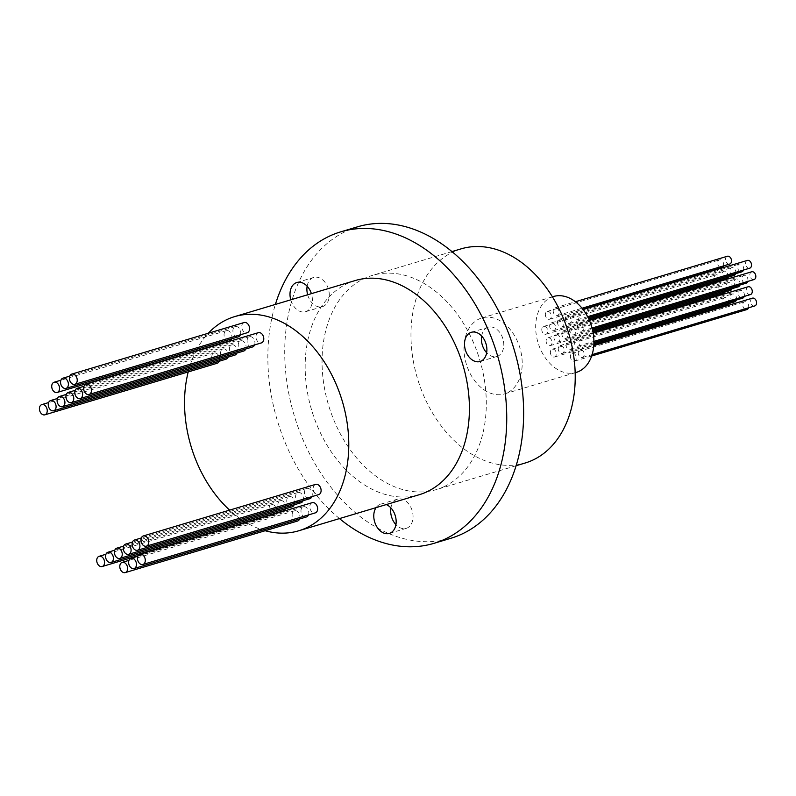 <?xml version="1.0" encoding="UTF-8"?>
<svg xmlns="http://www.w3.org/2000/svg" width="796" height="796" viewBox="0 0 796 796"><rect width="100%" height="100%" fill="white"/><g stroke="black" fill="none" stroke-linecap="round" stroke-linejoin="round"><path stroke-width="0.6" stroke-dasharray="3.98 2.98" d="M265.168 530.733A111.768 78.913 73.3 0 1 229.616 510.127M188.214 371.921A111.768 78.913 73.3 0 1 195.766 351.404M196.015 350.907A111.768 78.913 73.3 0 1 208.293 333.245M315.664 484.376A5.333 3.771 -106.7 0 0 315.306 484.515A5.333 3.771 -106.7 0 0 313.584 490.565A5.333 3.771 -106.7 0 0 318.35 494.684M311.893 496.644A5.333 3.771 -106.7 0 0 311.166 490.724A5.333 3.771 -106.7 0 0 306.818 488.445A5.333 3.771 -106.7 0 0 306.47 488.585A5.333 3.771 -106.7 0 0 304.739 494.634A5.333 3.771 -106.7 0 0 309.515 498.754M303.057 500.714A5.333 3.771 -106.7 0 0 302.331 494.794A5.333 3.771 -106.7 0 0 297.983 492.515A5.333 3.771 -106.7 0 0 297.624 492.654A5.333 3.771 -106.7 0 0 295.903 498.714A5.333 3.771 -106.7 0 0 300.669 502.823M294.212 504.783A5.333 3.771 -106.7 0 0 293.485 498.863A5.333 3.771 -106.7 0 0 289.137 496.595A5.333 3.771 -106.7 0 0 288.789 496.724A5.333 3.771 -106.7 0 0 287.058 502.783A5.333 3.771 -106.7 0 0 291.834 506.893M285.376 508.853A5.333 3.771 -106.7 0 0 284.65 502.933A5.333 3.771 -106.7 0 0 280.291 500.664A5.333 3.771 -106.7 0 0 279.943 500.793A5.333 3.771 -106.7 0 0 278.212 506.853A5.333 3.771 -106.7 0 0 282.988 510.962M276.53 512.923A5.333 3.771 -106.7 0 0 275.804 507.002A5.333 3.771 -106.7 0 0 271.456 504.734A5.333 3.771 -106.7 0 0 271.108 504.863A5.333 3.771 -106.7 0 0 269.456 511.171A5.333 3.771 -106.7 0 0 274.511 514.952A5.333 3.771 -106.7 0 0 274.869 514.823A5.333 3.771 -106.7 0 0 276.302 513.41M258.342 332.678A5.333 3.771 -106.7 0 0 257.984 332.808A5.333 3.771 -106.7 0 0 256.262 338.867A5.333 3.771 -106.7 0 0 261.028 342.976M254.571 344.937A5.333 3.771 -106.7 0 0 253.844 339.026A5.333 3.771 -106.7 0 0 249.496 336.748A5.333 3.771 -106.7 0 0 249.148 336.877A5.333 3.771 -106.7 0 0 247.417 342.937A5.333 3.771 -106.7 0 0 252.193 347.056M245.735 349.006A5.333 3.771 -106.7 0 0 245.009 343.096A5.333 3.771 -106.7 0 0 240.651 340.817A5.333 3.771 -106.7 0 0 240.302 340.957A5.333 3.771 -106.7 0 0 238.581 347.006A5.333 3.771 -106.7 0 0 243.347 351.126M236.89 353.086A5.333 3.771 -106.7 0 0 236.163 347.165A5.333 3.771 -106.7 0 0 231.815 344.887A5.333 3.771 -106.7 0 0 231.467 345.026A5.333 3.771 -106.7 0 0 229.736 351.076A5.333 3.771 -106.7 0 0 234.502 355.195M228.054 357.155A5.333 3.771 -106.7 0 0 227.328 351.235A5.333 3.771 -106.7 0 0 222.97 348.956A5.333 3.771 -106.7 0 0 222.621 349.096A5.333 3.771 -106.7 0 0 220.89 355.155A5.333 3.771 -106.7 0 0 225.666 359.265M219.208 361.225A5.333 3.771 -106.7 0 0 218.482 355.305A5.333 3.771 -106.7 0 0 214.134 353.036A5.333 3.771 -106.7 0 0 213.776 353.165A5.333 3.771 -106.7 0 0 212.054 359.225A5.333 3.771 -106.7 0 0 216.82 363.334M312.191 502.674A5.333 3.771 -106.7 0 0 311.843 502.803A5.333 3.771 -106.7 0 0 310.112 508.863A5.333 3.771 -106.7 0 0 314.888 512.972M308.43 514.932A5.333 3.771 -106.7 0 0 307.704 509.012A5.333 3.771 -106.7 0 0 303.356 506.744A5.333 3.771 -106.7 0 0 302.997 506.873A5.333 3.771 -106.7 0 0 301.276 512.932A5.333 3.771 -106.7 0 0 306.042 517.042M299.585 519.002A5.333 3.771 -106.7 0 0 298.858 513.082A5.333 3.771 -106.7 0 0 294.51 510.813A5.333 3.771 -106.7 0 0 294.162 510.942A5.333 3.771 -106.7 0 0 292.43 517.002A5.333 3.771 -106.7 0 0 297.207 521.111M244.123 322.529A5.333 3.771 -106.7 0 0 243.775 322.659A5.333 3.771 -106.7 0 0 242.044 328.718A5.333 3.771 -106.7 0 0 246.81 332.827M240.362 334.788A5.333 3.771 -106.7 0 0 239.636 328.867A5.333 3.771 -106.7 0 0 235.278 326.599A5.333 3.771 -106.7 0 0 234.929 326.728A5.333 3.771 -106.7 0 0 233.198 332.788A5.333 3.771 -106.7 0 0 237.974 336.897M231.517 338.857A5.333 3.771 -106.7 0 0 230.79 332.947A5.333 3.771 -106.7 0 0 226.442 330.668A5.333 3.771 -106.7 0 0 226.084 330.798A5.333 3.771 -106.7 0 0 224.363 336.857A5.333 3.771 -106.7 0 0 229.129 340.967M355.245 280.53A111.768 78.913 -106.7 0 0 347.872 283.316A111.768 78.913 -106.7 0 0 313.375 415.542A111.768 78.913 -106.7 0 0 419.333 494.684M339.474 518.584A162.573 114.783 73.3 0 1 275.386 304.43M290.779 299.823A15.243 10.766 -106.7 0 0 295.376 308.142A15.243 10.766 -106.7 0 0 305.565 311.714A15.243 10.766 -106.7 0 0 311.385 293.654M386.249 504.584A15.243 10.766 -106.7 0 0 380.597 504.206A15.243 10.766 -106.7 0 0 376.08 507.629M357.563 226.81A162.573 114.783 -106.7 0 0 346.857 230.85A162.573 114.783 -106.7 0 0 296.669 423.183A162.573 114.783 -106.7 0 0 450.785 538.305M443.581 486.853A111.768 78.913 73.3 0 1 436.218 489.63A111.768 78.913 73.3 0 1 330.26 410.487A111.768 78.913 73.3 0 1 364.767 278.262A111.768 78.913 73.3 0 1 372.13 275.476A111.768 78.913 73.3 0 1 478.088 354.618A111.768 78.913 73.3 0 1 443.581 486.853M481.64 336.002A15.243 10.766 73.3 0 1 487.212 327.624A15.243 10.766 73.3 0 1 488.217 327.246A15.243 10.766 73.3 0 1 502.664 338.041A15.243 10.766 73.3 0 1 497.958 356.071A15.243 10.766 73.3 0 1 496.953 356.449A15.243 10.766 73.3 0 1 486.645 352.747M307.137 286.212A15.243 10.766 73.3 0 1 313.714 277.456A15.243 10.766 73.3 0 1 323.902 281.028A15.243 10.766 73.3 0 1 329.255 295.973A15.243 10.766 73.3 0 1 322.45 306.659A15.243 10.766 73.3 0 1 312.261 303.087A15.243 10.766 73.3 0 1 307.664 294.769M390.906 507.908A15.243 10.766 73.3 0 1 397.483 499.152A15.243 10.766 73.3 0 1 413.054 516.952A15.243 10.766 73.3 0 1 406.229 528.355A15.243 10.766 73.3 0 1 395.92 524.663M461.053 248.869A111.768 78.913 -106.7 0 0 453.69 251.645A111.768 78.913 -106.7 0 0 419.184 383.871A111.768 78.913 -106.7 0 0 525.141 463.023M507.072 392.916A39.631 27.979 73.3 0 1 504.465 393.911A39.631 27.979 73.3 0 1 466.894 365.842A39.631 27.979 73.3 0 1 479.122 318.967A39.631 27.979 73.3 0 1 481.739 317.982A39.631 27.979 73.3 0 1 519.3 346.041A39.631 27.979 73.3 0 1 507.072 392.916M553.429 296.52A39.631 27.979 -106.7 0 0 550.822 297.515A39.631 27.979 -106.7 0 0 538.584 344.389A39.631 27.979 -106.7 0 0 576.155 372.448M562.175 335.693A4.06 2.866 73.3 0 1 563.628 330.599A4.06 2.866 73.3 0 1 567.409 333.285A4.06 2.866 73.3 0 1 565.956 338.38A4.06 2.866 73.3 0 1 562.175 335.693M554.315 339.315A4.06 2.866 73.3 0 1 555.767 334.211A4.06 2.866 73.3 0 1 559.548 336.897A4.06 2.866 73.3 0 1 558.096 342.001A4.06 2.866 73.3 0 1 554.315 339.315M550.016 327.932A4.06 2.866 73.3 0 1 551.469 322.838A4.06 2.866 73.3 0 1 555.25 325.524A4.06 2.866 73.3 0 1 553.797 330.619A4.06 2.866 73.3 0 1 550.016 327.932M557.867 324.32A4.06 2.866 73.3 0 1 559.329 319.216A4.06 2.866 73.3 0 1 563.11 321.902A4.06 2.866 73.3 0 1 561.658 327.007A4.06 2.866 73.3 0 1 557.867 324.32M565.727 320.698A4.06 2.866 73.3 0 1 567.18 315.594A4.06 2.866 73.3 0 1 570.971 318.291A4.06 2.866 73.3 0 1 569.518 323.385A4.06 2.866 73.3 0 1 565.727 320.698M570.026 332.071A4.06 2.866 73.3 0 1 571.488 326.977A4.06 2.866 73.3 0 1 575.269 329.663A4.06 2.866 73.3 0 1 573.817 334.768A4.06 2.866 73.3 0 1 570.026 332.071M574.324 343.454A4.06 2.866 73.3 0 1 575.787 338.35A4.06 2.866 73.3 0 1 579.568 341.046A4.06 2.866 73.3 0 1 578.115 346.141A4.06 2.866 73.3 0 1 574.324 343.454M566.473 347.076A4.06 2.866 73.3 0 1 567.926 341.972A4.06 2.866 73.3 0 1 571.707 344.658A4.06 2.866 73.3 0 1 570.254 349.762A4.06 2.866 73.3 0 1 566.473 347.076M558.613 350.688A4.06 2.866 73.3 0 1 560.066 345.593A4.06 2.866 73.3 0 1 563.847 348.28A4.06 2.866 73.3 0 1 562.394 353.374A4.06 2.866 73.3 0 1 558.613 350.688M550.752 354.31A4.06 2.866 73.3 0 1 552.205 349.205A4.06 2.866 73.3 0 1 555.986 351.892A4.06 2.866 73.3 0 1 554.533 356.996A4.06 2.866 73.3 0 1 550.752 354.31M546.454 342.927A4.06 2.866 73.3 0 1 547.907 337.832A4.06 2.866 73.3 0 1 551.688 340.519A4.06 2.866 73.3 0 1 550.235 345.623A4.06 2.866 73.3 0 1 546.454 342.927M542.156 331.554A4.06 2.866 73.3 0 1 543.608 326.45A4.06 2.866 73.3 0 1 547.389 329.146A4.06 2.866 73.3 0 1 545.937 334.24A4.06 2.866 73.3 0 1 542.156 331.554M545.718 316.559A4.06 2.866 73.3 0 1 547.17 311.455A4.06 2.866 73.3 0 1 550.951 314.141A4.06 2.866 73.3 0 1 549.499 319.246A4.06 2.866 73.3 0 1 545.718 316.559M553.568 312.937A4.06 2.866 73.3 0 1 555.031 307.843A4.06 2.866 73.3 0 1 558.812 310.53A4.06 2.866 73.3 0 1 557.359 315.624A4.06 2.866 73.3 0 1 553.568 312.937M573.588 317.077A4.06 2.866 73.3 0 1 575.04 311.982A4.06 2.866 73.3 0 1 578.831 314.669A4.06 2.866 73.3 0 1 577.369 319.763A4.06 2.866 73.3 0 1 573.588 317.077M577.886 328.459A4.06 2.866 73.3 0 1 579.339 323.355A4.06 2.866 73.3 0 1 583.13 326.042A4.06 2.866 73.3 0 1 581.677 331.146A4.06 2.866 73.3 0 1 577.886 328.459M578.632 354.827A4.06 2.866 73.3 0 1 580.085 349.733A4.06 2.866 73.3 0 1 583.866 352.419A4.06 2.866 73.3 0 1 582.413 357.523A4.06 2.866 73.3 0 1 578.632 354.827M570.772 358.449A4.06 2.866 73.3 0 1 572.225 353.354A4.06 2.866 73.3 0 1 576.005 356.041A4.06 2.866 73.3 0 1 574.553 361.135A4.06 2.866 73.3 0 1 570.772 358.449M739.902 285.058A4.06 2.866 -106.7 0 0 739.743 281.704A4.06 2.866 -106.7 0 0 735.962 279.018A4.06 2.866 -106.7 0 0 734.499 284.122A4.06 2.866 -106.7 0 0 738.29 286.809M732.041 288.679A4.06 2.866 -106.7 0 0 731.882 285.326A4.06 2.866 -106.7 0 0 728.101 282.64A4.06 2.866 -106.7 0 0 726.648 287.744A4.06 2.866 -106.7 0 0 730.43 290.431M727.743 277.297A4.06 2.866 -106.7 0 0 727.584 273.953A4.06 2.866 -106.7 0 0 723.803 271.267A4.06 2.866 -106.7 0 0 722.35 276.361A4.06 2.866 -106.7 0 0 726.131 279.048M735.603 273.685A4.06 2.866 -106.7 0 0 735.444 270.332A4.06 2.866 -106.7 0 0 731.663 267.645A4.06 2.866 -106.7 0 0 730.201 272.739A4.06 2.866 -106.7 0 0 733.992 275.436M743.464 270.063A4.06 2.866 -106.7 0 0 743.305 266.71A4.06 2.866 -106.7 0 0 739.514 264.023A4.06 2.866 -106.7 0 0 738.061 269.128A4.06 2.866 -106.7 0 0 741.852 271.814M747.762 281.446A4.06 2.866 -106.7 0 0 747.603 278.093A4.06 2.866 -106.7 0 0 743.812 275.406A4.06 2.866 -106.7 0 0 742.36 280.5A4.06 2.866 -106.7 0 0 746.15 283.187M748.121 286.779A4.06 2.866 -106.7 0 0 746.658 291.883A4.06 2.866 -106.7 0 0 750.449 294.57M744.2 296.44A4.06 2.866 -106.7 0 0 744.041 293.087A4.06 2.866 -106.7 0 0 740.26 290.401A4.06 2.866 -106.7 0 0 738.807 295.495A4.06 2.866 -106.7 0 0 742.588 298.182M736.34 300.052A4.06 2.866 -106.7 0 0 736.181 296.709A4.06 2.866 -106.7 0 0 732.4 294.013A4.06 2.866 -106.7 0 0 730.947 299.117A4.06 2.866 -106.7 0 0 734.728 301.803M728.479 303.674A4.06 2.866 -106.7 0 0 728.32 300.321A4.06 2.866 -106.7 0 0 724.539 297.634A4.06 2.866 -106.7 0 0 723.086 302.739A4.06 2.866 -106.7 0 0 726.867 305.425M724.181 292.301A4.06 2.866 -106.7 0 0 724.022 288.948A4.06 2.866 -106.7 0 0 720.241 286.262A4.06 2.866 -106.7 0 0 718.788 291.356A4.06 2.866 -106.7 0 0 722.569 294.042M719.883 280.918A4.06 2.866 -106.7 0 0 719.723 277.565A4.06 2.866 -106.7 0 0 715.942 274.879A4.06 2.866 -106.7 0 0 714.49 279.983A4.06 2.866 -106.7 0 0 718.271 282.67A4.06 2.866 -106.7 0 0 719.713 281.346M723.445 265.924A4.06 2.866 -106.7 0 0 723.285 262.571A4.06 2.866 -106.7 0 0 719.504 259.884A4.06 2.866 -106.7 0 0 718.042 264.988A4.06 2.866 -106.7 0 0 721.833 267.675M727.355 256.262A4.06 2.866 -106.7 0 0 725.902 261.367A4.06 2.866 -106.7 0 0 729.693 264.053M747.374 260.411A4.06 2.866 -106.7 0 0 745.922 265.506A4.06 2.866 -106.7 0 0 749.703 268.192M751.673 271.784A4.06 2.866 -106.7 0 0 750.22 276.889A4.06 2.866 -106.7 0 0 754.001 279.575M752.419 298.162A4.06 2.866 -106.7 0 0 750.956 303.256A4.06 2.866 -106.7 0 0 754.747 305.943M748.499 307.813A4.06 2.866 -106.7 0 0 748.34 304.46A4.06 2.866 -106.7 0 0 744.558 301.774A4.06 2.866 -106.7 0 0 743.106 306.878A4.06 2.866 -106.7 0 0 746.887 309.564M516.077 465.73L436.218 489.63M451.989 251.576L372.13 275.476M575.15 372.747L504.465 393.911M552.434 296.828L481.739 317.982M563.628 330.599L735.962 279.018M565.956 338.38L592.622 330.4M555.767 334.211L728.101 282.64M558.096 342.001L592.871 331.594M551.469 322.838L723.803 271.267M553.797 330.619L589.229 320.022M559.329 319.216L731.663 267.645M561.658 327.007L588.722 318.907M567.18 315.594L739.514 264.023M569.518 323.385L588.184 317.793M571.488 326.977L743.812 275.406M573.817 334.768L592.343 329.216M575.787 338.35L593.159 333.156M578.115 346.141L593.896 341.414M567.926 341.972L740.26 290.401M570.254 349.762L593.896 342.688M560.066 345.593L732.4 294.013M562.394 353.374L593.856 343.962M552.205 349.205L724.539 297.634M554.533 356.996L593.786 345.245M547.907 337.832L720.241 286.262M550.235 345.623L593.09 332.798M543.608 326.45L715.942 274.879M545.937 334.24L718.271 282.67M547.17 311.455L719.504 259.884M549.499 319.246L582.871 309.256M555.031 307.843L575.409 301.744M557.359 315.624L582.055 308.231M575.04 311.982L583.11 309.564M577.369 319.763L587.627 316.699M579.339 323.355L589.368 320.36M581.677 331.146L592.045 328.042M580.085 349.733L593.756 345.633M582.413 357.523L592.115 354.618M572.225 353.354L744.558 301.774M574.553 361.135L591.657 356.021M471.332 332.3L488.217 327.246M480.068 361.503L496.953 356.449M296.828 282.51L313.714 277.456M305.565 311.714L322.45 306.659M389.334 533.41L406.229 528.355M380.597 504.206L397.483 499.152M306.818 488.445L141.31 537.977M297.983 492.515L132.464 542.056M289.137 496.595L123.629 546.126M280.291 500.664L114.783 550.195M271.456 504.734L105.948 554.265M274.511 514.952L138.066 555.787M249.496 336.748L83.988 386.279M240.651 340.817L75.142 390.348M231.815 344.887L66.307 394.418M222.97 348.956L57.461 398.498M214.134 353.036L48.616 402.567M303.356 506.744L137.837 556.275M294.51 510.813L129.002 560.344M235.278 326.599L69.769 376.13M226.442 330.668L60.924 380.199"/><path stroke-width="1.19" d="M208.293 333.245A111.768 78.913 73.3 0 1 227.248 319.415A111.768 78.913 73.3 0 1 234.611 316.629A111.768 78.913 73.3 0 1 340.569 395.781A111.768 78.913 73.3 0 1 306.062 528.007A111.768 78.913 73.3 0 1 298.699 530.793A111.768 78.913 73.3 0 1 265.168 530.733M229.616 510.127A111.768 78.913 73.3 0 1 188.214 371.921M195.766 351.404A111.768 78.913 73.3 0 1 196.015 350.907M318.35 494.684A5.333 3.771 -106.7 0 0 318.718 494.595A5.333 3.771 -106.7 0 0 319.067 494.465A5.333 3.771 -106.7 0 0 320.718 488.157A5.333 3.771 -106.7 0 0 315.664 484.376L143.33 535.947A5.333 3.771 73.3 0 1 148.384 539.728A5.333 3.771 73.3 0 1 146.733 546.036A5.333 3.771 73.3 0 1 146.384 546.175A5.333 3.771 73.3 0 1 141.33 542.394A5.333 3.771 73.3 0 1 142.972 536.086A5.333 3.771 73.3 0 1 143.33 535.947M309.515 498.754A5.333 3.771 -106.7 0 0 309.883 498.674A5.333 3.771 -106.7 0 0 310.231 498.535A5.333 3.771 -106.7 0 0 311.893 496.644M300.669 502.823A5.333 3.771 -106.7 0 0 301.037 502.744A5.333 3.771 -106.7 0 0 301.385 502.604A5.333 3.771 -106.7 0 0 303.057 500.714M291.834 506.893A5.333 3.771 -106.7 0 0 292.192 506.813A5.333 3.771 -106.7 0 0 292.55 506.674A5.333 3.771 -106.7 0 0 294.212 504.783M282.988 510.962A5.333 3.771 -106.7 0 0 283.356 510.883A5.333 3.771 -106.7 0 0 283.704 510.753A5.333 3.771 -106.7 0 0 285.376 508.853M261.028 342.976A5.333 3.771 -106.7 0 0 261.396 342.897A5.333 3.771 -106.7 0 0 261.745 342.768A5.333 3.771 -106.7 0 0 263.396 336.459A5.333 3.771 -106.7 0 0 258.342 332.678L86.008 384.249A5.333 3.771 73.3 0 1 91.062 388.03A5.333 3.771 73.3 0 1 89.411 394.338A5.333 3.771 73.3 0 1 89.062 394.468A5.333 3.771 73.3 0 1 84.008 390.697A5.333 3.771 73.3 0 1 85.65 384.388A5.333 3.771 73.3 0 1 86.008 384.249M252.193 347.056A5.333 3.771 -106.7 0 0 252.551 346.966A5.333 3.771 -106.7 0 0 252.909 346.837A5.333 3.771 -106.7 0 0 254.571 344.937M243.347 351.126A5.333 3.771 -106.7 0 0 243.715 351.036A5.333 3.771 -106.7 0 0 244.064 350.907A5.333 3.771 -106.7 0 0 245.735 349.006M234.502 355.195A5.333 3.771 -106.7 0 0 234.87 355.115A5.333 3.771 -106.7 0 0 235.228 354.976A5.333 3.771 -106.7 0 0 236.89 353.086M225.666 359.265A5.333 3.771 -106.7 0 0 226.034 359.185A5.333 3.771 -106.7 0 0 226.382 359.046A5.333 3.771 -106.7 0 0 228.054 357.155M216.82 363.334A5.333 3.771 -106.7 0 0 217.189 363.255A5.333 3.771 -106.7 0 0 217.547 363.115A5.333 3.771 -106.7 0 0 219.208 361.225M314.888 512.972A5.333 3.771 -106.7 0 0 315.256 512.893A5.333 3.771 -106.7 0 0 315.604 512.763A5.333 3.771 -106.7 0 0 317.246 506.445A5.333 3.771 -106.7 0 0 312.191 502.674L139.857 554.245A5.333 3.771 73.3 0 1 144.912 558.026A5.333 3.771 73.3 0 1 143.27 564.334A5.333 3.771 73.3 0 1 142.922 564.463A5.333 3.771 73.3 0 1 137.857 560.692A5.333 3.771 73.3 0 1 139.509 554.374A5.333 3.771 73.3 0 1 139.857 554.245M306.042 517.042A5.333 3.771 -106.7 0 0 306.41 516.962A5.333 3.771 -106.7 0 0 306.759 516.833A5.333 3.771 -106.7 0 0 308.43 514.932M297.207 521.111A5.333 3.771 -106.7 0 0 297.565 521.032A5.333 3.771 -106.7 0 0 297.923 520.902A5.333 3.771 -106.7 0 0 299.585 519.002M246.81 332.827A5.333 3.771 -106.7 0 0 247.178 332.748A5.333 3.771 -106.7 0 0 247.536 332.619A5.333 3.771 -106.7 0 0 249.178 326.3A5.333 3.771 -106.7 0 0 244.123 322.529L71.789 374.1A5.333 3.771 73.3 0 1 76.844 377.881A5.333 3.771 73.3 0 1 75.202 384.189A5.333 3.771 73.3 0 1 74.844 384.319A5.333 3.771 73.3 0 1 69.789 380.548A5.333 3.771 73.3 0 1 71.441 374.229A5.333 3.771 73.3 0 1 71.789 374.1M237.974 336.897A5.333 3.771 -106.7 0 0 238.342 336.817A5.333 3.771 -106.7 0 0 238.691 336.688A5.333 3.771 -106.7 0 0 240.362 334.788M229.129 340.967A5.333 3.771 -106.7 0 0 229.497 340.887A5.333 3.771 -106.7 0 0 229.855 340.758A5.333 3.771 -106.7 0 0 231.517 338.857M298.699 530.793L419.333 494.684A111.768 78.913 -106.7 0 0 426.696 491.898A111.768 78.913 -106.7 0 0 461.202 359.673A111.768 78.913 -106.7 0 0 355.245 280.53L234.611 316.629M275.386 304.43A162.573 114.783 73.3 0 1 329.962 235.905A162.573 114.783 73.3 0 1 340.678 231.865A162.573 114.783 73.3 0 1 494.794 346.976A162.573 114.783 73.3 0 1 444.606 539.31A162.573 114.783 73.3 0 1 433.9 543.36A162.573 114.783 73.3 0 1 339.474 518.584M481.073 361.125A15.243 10.766 -106.7 0 0 485.779 343.096A15.243 10.766 -106.7 0 0 471.332 332.3A15.243 10.766 -106.7 0 0 470.327 332.678A15.243 10.766 -106.7 0 0 465.62 350.708A15.243 10.766 -106.7 0 0 480.068 361.503A15.243 10.766 -106.7 0 0 481.073 361.125M311.385 293.654A15.243 10.766 -106.7 0 0 307.017 286.082A15.243 10.766 -106.7 0 0 296.828 282.51A15.243 10.766 -106.7 0 0 290.779 299.823M376.08 507.629A15.243 10.766 -106.7 0 0 373.772 515.619A15.243 10.766 -106.7 0 0 389.334 533.41A15.243 10.766 -106.7 0 0 396.159 522.007A15.243 10.766 -106.7 0 0 386.249 504.584M433.9 543.36L450.785 538.305A162.573 114.783 -106.7 0 0 461.501 534.255A162.573 114.783 -106.7 0 0 511.689 341.922A162.573 114.783 -106.7 0 0 357.563 226.81L340.678 231.865M486.645 352.747A15.243 10.766 73.3 0 1 481.64 336.002M307.664 294.769A15.243 10.766 73.3 0 1 307.137 286.212M395.92 524.663A15.243 10.766 73.3 0 1 390.657 510.564A15.243 10.766 73.3 0 1 390.906 507.908M516.077 465.73L525.141 463.023A111.768 78.913 -106.7 0 0 532.504 460.237A111.768 78.913 -106.7 0 0 567.011 328.012A111.768 78.913 -106.7 0 0 461.053 248.869L451.989 251.576M575.15 372.747L576.155 372.448A39.631 27.979 -106.7 0 0 578.762 371.463A39.631 27.979 -106.7 0 0 591 324.589A39.631 27.979 -106.7 0 0 553.429 296.52L552.434 296.828M592.622 330.4L738.29 286.809A4.06 2.866 -106.7 0 0 739.902 285.058M592.871 331.594L730.43 290.431A4.06 2.866 -106.7 0 0 732.041 288.679M589.229 320.022L726.131 279.048A4.06 2.866 -106.7 0 0 727.743 277.297M588.722 318.907L733.992 275.436A4.06 2.866 -106.7 0 0 735.603 273.685M588.184 317.793L741.852 271.814A4.06 2.866 -106.7 0 0 743.464 270.063M592.343 329.216L746.15 283.187A4.06 2.866 -106.7 0 0 747.762 281.446M593.896 341.414L750.449 294.57A4.06 2.866 -106.7 0 0 751.902 289.465A4.06 2.866 -106.7 0 0 748.121 286.779L593.159 333.156M593.896 342.688L742.588 298.182A4.06 2.866 -106.7 0 0 744.2 296.44M593.856 343.962L734.728 301.803A4.06 2.866 -106.7 0 0 736.34 300.052M593.786 345.245L726.867 305.425A4.06 2.866 -106.7 0 0 728.479 303.674M593.09 332.798L722.569 294.042A4.06 2.866 -106.7 0 0 724.181 292.301M582.871 309.256L721.833 267.675A4.06 2.866 -106.7 0 0 723.445 265.924M582.055 308.231L729.693 264.053A4.06 2.866 -106.7 0 0 731.146 258.949A4.06 2.866 -106.7 0 0 727.355 256.262L575.409 301.744M587.627 316.699L749.703 268.192A4.06 2.866 -106.7 0 0 751.165 263.098A4.06 2.866 -106.7 0 0 747.374 260.411L583.11 309.564M592.045 328.042L754.001 279.575A4.06 2.866 -106.7 0 0 755.464 274.471A4.06 2.866 -106.7 0 0 751.673 271.784L589.368 320.36M592.115 354.618L754.747 305.943A4.06 2.866 -106.7 0 0 756.2 300.848A4.06 2.866 -106.7 0 0 752.419 298.162L593.756 345.633M591.657 356.021L746.887 309.564A4.06 2.866 -106.7 0 0 748.499 307.813M134.136 540.156A5.333 3.771 73.3 0 1 134.484 540.026A5.333 3.771 73.3 0 1 139.539 543.797A5.333 3.771 73.3 0 1 137.897 550.106A5.333 3.771 73.3 0 1 137.549 550.245A5.333 3.771 73.3 0 1 132.484 546.464A5.333 3.771 73.3 0 1 134.136 540.156M125.29 544.225A5.333 3.771 73.3 0 1 125.649 544.096A5.333 3.771 73.3 0 1 130.703 547.867A5.333 3.771 73.3 0 1 129.051 554.185A5.333 3.771 73.3 0 1 128.703 554.315A5.333 3.771 73.3 0 1 123.649 550.534A5.333 3.771 73.3 0 1 125.29 544.225M116.455 548.295A5.333 3.771 73.3 0 1 116.803 548.165A5.333 3.771 73.3 0 1 121.858 551.936A5.333 3.771 73.3 0 1 120.216 558.255A5.333 3.771 73.3 0 1 119.858 558.384A5.333 3.771 73.3 0 1 114.803 554.603A5.333 3.771 73.3 0 1 116.455 548.295M107.609 552.364A5.333 3.771 73.3 0 1 107.957 552.235A5.333 3.771 73.3 0 1 113.022 556.016A5.333 3.771 73.3 0 1 111.37 562.324A5.333 3.771 73.3 0 1 111.022 562.454A5.333 3.771 73.3 0 1 105.968 558.683A5.333 3.771 73.3 0 1 107.609 552.364M98.774 556.434A5.333 3.771 73.3 0 1 99.122 556.305A5.333 3.771 73.3 0 1 104.177 560.086A5.333 3.771 73.3 0 1 102.535 566.394A5.333 3.771 73.3 0 1 102.177 566.523A5.333 3.771 73.3 0 1 97.122 562.752A5.333 3.771 73.3 0 1 98.774 556.434M76.814 388.458A5.333 3.771 73.3 0 1 77.162 388.319A5.333 3.771 73.3 0 1 82.217 392.1A5.333 3.771 73.3 0 1 80.575 398.408A5.333 3.771 73.3 0 1 80.217 398.547A5.333 3.771 73.3 0 1 75.162 394.766A5.333 3.771 73.3 0 1 76.814 388.458M67.968 392.527A5.333 3.771 73.3 0 1 68.317 392.388A5.333 3.771 73.3 0 1 73.381 396.169A5.333 3.771 73.3 0 1 71.73 402.478A5.333 3.771 73.3 0 1 71.381 402.617A5.333 3.771 73.3 0 1 66.327 398.836A5.333 3.771 73.3 0 1 67.968 392.527M59.133 396.597A5.333 3.771 73.3 0 1 59.481 396.468A5.333 3.771 73.3 0 1 64.536 400.239A5.333 3.771 73.3 0 1 62.894 406.547A5.333 3.771 73.3 0 1 62.536 406.686A5.333 3.771 73.3 0 1 57.481 402.905A5.333 3.771 73.3 0 1 59.133 396.597M50.287 400.667A5.333 3.771 73.3 0 1 50.636 400.537A5.333 3.771 73.3 0 1 55.7 404.308A5.333 3.771 73.3 0 1 54.048 410.627A5.333 3.771 73.3 0 1 53.7 410.756A5.333 3.771 73.3 0 1 48.646 406.975A5.333 3.771 73.3 0 1 50.287 400.667M41.452 404.736A5.333 3.771 73.3 0 1 41.8 404.607A5.333 3.771 73.3 0 1 46.855 408.378A5.333 3.771 73.3 0 1 45.213 414.696A5.333 3.771 73.3 0 1 44.855 414.825A5.333 3.771 73.3 0 1 39.8 411.044A5.333 3.771 73.3 0 1 41.452 404.736M130.663 558.444A5.333 3.771 73.3 0 1 131.022 558.314A5.333 3.771 73.3 0 1 136.076 562.095A5.333 3.771 73.3 0 1 134.424 568.404A5.333 3.771 73.3 0 1 134.076 568.533A5.333 3.771 73.3 0 1 129.022 564.762A5.333 3.771 73.3 0 1 130.663 558.444M121.828 562.523A5.333 3.771 73.3 0 1 122.176 562.384A5.333 3.771 73.3 0 1 127.231 566.165A5.333 3.771 73.3 0 1 125.589 572.473A5.333 3.771 73.3 0 1 125.241 572.603A5.333 3.771 73.3 0 1 120.176 568.832A5.333 3.771 73.3 0 1 121.828 562.523M62.595 378.299A5.333 3.771 73.3 0 1 62.944 378.17A5.333 3.771 73.3 0 1 68.008 381.951A5.333 3.771 73.3 0 1 66.357 388.259A5.333 3.771 73.3 0 1 66.008 388.388A5.333 3.771 73.3 0 1 60.954 384.617A5.333 3.771 73.3 0 1 62.595 378.299M53.76 382.379A5.333 3.771 73.3 0 1 54.108 382.239A5.333 3.771 73.3 0 1 59.163 386.02A5.333 3.771 73.3 0 1 57.521 392.329A5.333 3.771 73.3 0 1 57.163 392.458A5.333 3.771 73.3 0 1 52.108 388.687A5.333 3.771 73.3 0 1 53.76 382.379M318.718 494.595L146.384 546.175M141.31 537.977L134.484 540.026M309.883 498.674L137.549 550.245M132.464 542.056L125.649 544.096M301.037 502.744L128.703 554.315M123.629 546.126L116.803 548.165M292.192 506.813L119.858 558.384M114.783 550.195L107.957 552.235M283.356 510.883L111.022 562.454M105.948 554.265L99.122 556.305M138.066 555.787L102.177 566.523M261.396 342.897L89.062 394.468M83.988 386.279L77.162 388.319M252.551 346.966L80.217 398.547M75.142 390.348L68.317 392.388M243.715 351.036L71.381 402.617M66.307 394.418L59.481 396.468M234.87 355.115L62.536 406.686M57.461 398.498L50.636 400.537M226.034 359.185L53.7 410.756M48.616 402.567L41.8 404.607M217.189 363.255L44.855 414.825M315.256 512.893L142.922 564.463M137.837 556.275L131.022 558.314M306.41 516.962L134.076 568.533M129.002 560.344L122.176 562.384M297.565 521.032L125.241 572.603M247.178 332.748L74.844 384.319M69.769 376.13L62.944 378.17M238.342 336.817L66.008 388.388M60.924 380.199L54.108 382.239M229.497 340.887L57.163 392.458"/></g></svg>
